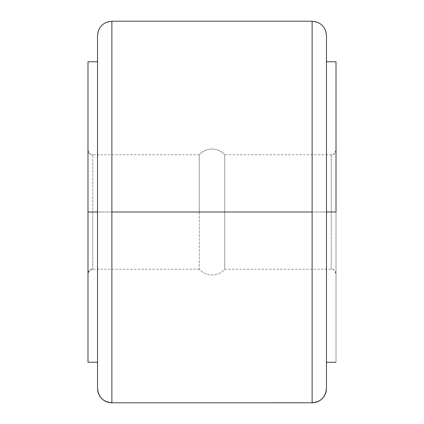 <?xml version="1.0" encoding="UTF-8"?>
<svg xmlns="http://www.w3.org/2000/svg" width="424" height="424" viewBox="0 0 424 424"><rect width="100%" height="100%" fill="white"/><g stroke="black" fill="none" stroke-linecap="round" stroke-linejoin="round"><path stroke-width="0.32" stroke-dasharray="2.12 1.59" d="M224.72 212L224.72 269.24A16.997 16.997 0 0 1 199.28 269.24L199.28 154.76A16.997 16.997 0 0 1 224.72 154.76L224.72 212L331.25 212L331.25 154.765A4.77 4.77 0 0 0 336.02 149.995L336.02 274.01A4.77 4.77 0 0 0 331.25 269.235L331.25 154.76L331.25 212L224.72 212L224.72 154.76A16.997 16.997 0 0 0 199.28 154.76L199.28 212L199.28 154.76L199.28 212L92.75 212L92.75 269.24L92.75 212L199.28 212L92.75 212L92.75 154.76L92.75 212L199.28 212L199.28 269.24A16.997 16.997 0 0 0 224.72 269.24L224.72 212L331.25 212L331.25 269.235A4.77 4.77 180 0 1 336.02 274.005L336.02 149.99A4.77 4.77 180 0 1 331.25 154.765L331.25 212L224.72 212L224.72 269.24L224.72 212M87.98 273.994L87.98 150.006A4.77 4.77 0 0 0 92.75 154.776L92.75 154.76C90.874 155.417 89.284 153.827 87.98 149.99L87.98 273.994A4.77 4.77 180 0 1 92.75 269.224A4.77 4.77 0 0 0 87.98 273.994M312.133 21.2L312.133 21.205A14.347 14.347 180 0 1 326.48 35.552A14.347 14.347 0 0 0 312.133 21.205L312.133 402.8L312.133 212L111.867 212L312.133 212L312.133 21.205M97.52 35.552A14.347 14.347 180 0 1 111.867 21.2L111.867 21.2A14.347 14.347 0 0 0 97.52 35.552L97.52 388.453L97.52 35.552M326.48 212L336.02 212L336.02 362.255L336.02 212L326.48 212L326.48 362.255L326.48 212M87.98 212L97.52 212L97.52 61.745L97.52 318.244L97.52 212L87.98 212L87.98 61.745L87.98 362.255L87.98 212L336.02 212L336.02 61.745L336.02 212M111.867 402.8L111.867 21.2L111.867 402.8M97.52 212L97.52 61.745L97.52 212M92.75 269.224L92.75 269.24C90.874 268.583 89.284 270.173 87.98 274.01M92.75 154.776A4.77 4.77 180 0 1 87.98 150.006L87.98 149.99M224.72 269.24L331.25 269.24L331.25 212L331.25 269.235C333.126 268.583 334.716 270.173 336.02 274.01M336.02 149.99C334.716 153.827 333.126 155.417 331.25 154.76L224.72 154.76M199.28 154.76L92.75 154.76M199.28 269.24L92.75 269.24"/><path stroke-width="0.64" d="M326.48 388.448L326.48 388.453C325.616 397.156 320.836 401.936 312.133 402.8L312.133 212L111.867 212L111.867 21.2L111.867 402.8L312.133 402.795A14.347 14.347 0 0 0 326.48 388.448L326.48 35.547L326.48 388.448A14.347 14.347 180 0 1 312.133 402.795L312.133 21.205C320.836 22.064 325.616 26.845 326.48 35.547L326.48 35.552M97.52 35.547C98.384 26.845 103.165 22.064 111.867 21.2L312.133 21.2L312.133 212L111.867 212L111.867 402.8A14.347 14.347 180 0 1 97.52 388.448L97.52 35.547L97.52 388.448A14.347 14.347 0 0 0 111.867 402.8L111.867 402.8C103.165 401.936 98.384 397.156 97.52 388.453M336.02 212L326.48 212L336.02 212L336.02 61.745L336.02 212M87.98 212L87.98 362.255L87.98 212L97.52 212L87.98 212L87.98 61.745L87.98 212M326.48 362.255L336.02 362.255M87.98 362.255L97.52 362.255M87.98 61.745L97.52 61.745M326.48 61.745L336.02 61.745"/></g></svg>
